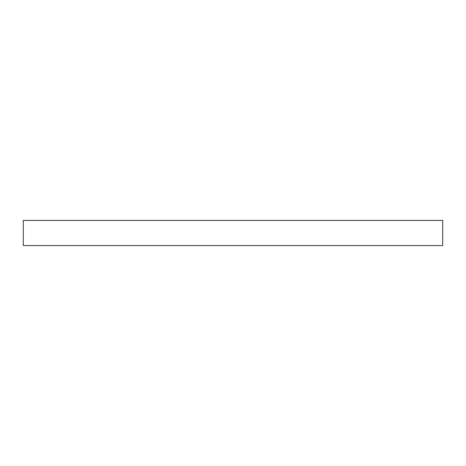 <?xml version="1.0" encoding="UTF-8"?>
<svg xmlns="http://www.w3.org/2000/svg" width="466" height="466" viewBox="0 0 466 466"><rect width="100%" height="100%" fill="white"/><g stroke="black" fill="none" stroke-linecap="round" stroke-linejoin="round"><path stroke-width="0.7" d="M23.3 220.418L23.3 245.582L442.7 245.582L442.7 220.418L23.3 220.418"/></g></svg>
